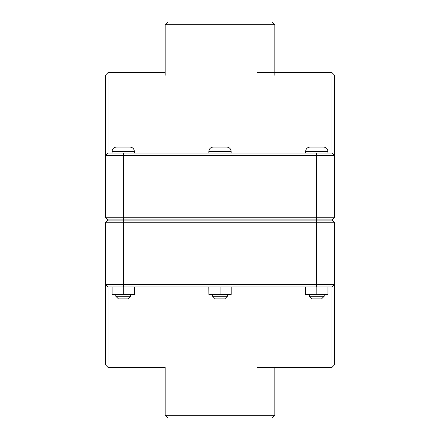 <?xml version="1.0" encoding="UTF-8"?>
<svg xmlns="http://www.w3.org/2000/svg" width="440" height="440" viewBox="0 0 440 440"><rect width="100%" height="100%" fill="white"/><g stroke="black" fill="none" stroke-linecap="round" stroke-linejoin="round"><path stroke-width="0.66" d="M324.209 296.225L321.53 298.903L312.004 298.903L309.326 296.225L324.209 296.225L324.209 294.437M327.965 286.99L327.965 294.437L316.839 294.437L316.839 286.99M305.635 286.99L305.635 294.437L316.839 294.437M305.569 286.99L305.635 294.437M316.767 147.054L323.466 147.054C326.178 147.318 327.668 148.808 327.932 151.52L305.602 151.52C305.866 148.808 307.357 147.318 310.068 147.054L316.767 147.054M227.441 296.225L224.763 298.903L215.237 298.903L212.559 296.225L227.441 296.225L227.441 294.437M231.198 286.99L231.198 294.437L220.072 294.437L220.072 286.99M208.868 286.99L208.868 294.437L220.072 294.437M208.802 286.99L208.868 294.437M220 147.054L226.699 147.054C229.411 147.318 230.901 148.808 231.165 151.52L208.835 151.52C209.099 148.808 210.59 147.318 213.301 147.054L220 147.054M130.675 296.225L127.996 298.903L118.47 298.903L115.792 296.225L130.675 296.225L130.675 294.437M134.431 286.99L134.431 294.437L123.305 294.437L123.305 286.99M112.101 286.99L112.101 294.437L123.305 294.437M112.035 286.99L112.101 294.437M123.233 147.054L129.932 147.054C132.644 147.318 134.134 148.808 134.398 151.52L112.068 151.52C112.332 148.808 113.823 147.318 116.534 147.054L123.233 147.054M333.289 218.587L331.952 219.923L108.047 219.923L105.369 217.245L123.607 217.245L123.607 155.689L334.631 155.689L334.631 75.295L331.952 72.617L331.952 153.01L334.631 155.689L331.952 153.01L108.047 153.01L108.047 72.617L165.176 72.617M331.952 219.923L334.631 217.245L123.607 217.245L123.607 219.923M108.047 72.617L105.369 75.295L105.369 217.245M105.369 155.689L108.047 153.01L105.369 155.689L123.607 155.689L123.607 153.01M334.631 217.245L334.631 155.689M108.047 219.923L106.711 218.587M331.952 220.077L334.631 222.756L316.393 222.756L316.393 284.312L105.369 284.312L105.369 364.705L108.047 367.384L108.047 286.99L105.369 284.312L108.047 286.99L331.952 286.99L331.952 367.384L334.631 364.705L334.631 222.756L331.952 220.077L108.047 220.077L105.369 222.756L316.393 222.756L316.393 220.077M334.631 284.312L331.952 286.99L334.631 284.312L316.393 284.312L316.393 286.99M105.369 222.756L105.369 284.312M106.711 221.414L108.047 220.077M165.176 415.322L167.855 418L272.146 418L274.824 415.322L165.176 415.322L165.176 367.384L108.047 367.384M274.824 24.678L272.146 22L167.855 22L165.176 24.678L274.824 24.678L274.824 75.295M316.393 219.923L316.393 153.01M123.607 220.077L123.607 286.99M327.932 153.01L327.932 151.52M305.602 153.01L305.602 151.52M309.326 296.225L309.326 294.437M231.165 153.01L231.165 151.52M208.835 153.01L208.835 151.52M212.559 296.225L212.559 294.437M134.398 153.01L134.398 151.52M112.068 153.01L112.068 151.52M115.792 296.225L115.792 294.437M257.219 72.617L331.952 72.617M257.219 367.384L331.952 367.384M274.824 367.384L274.824 415.322M165.176 24.678L165.176 75.295"/></g></svg>
